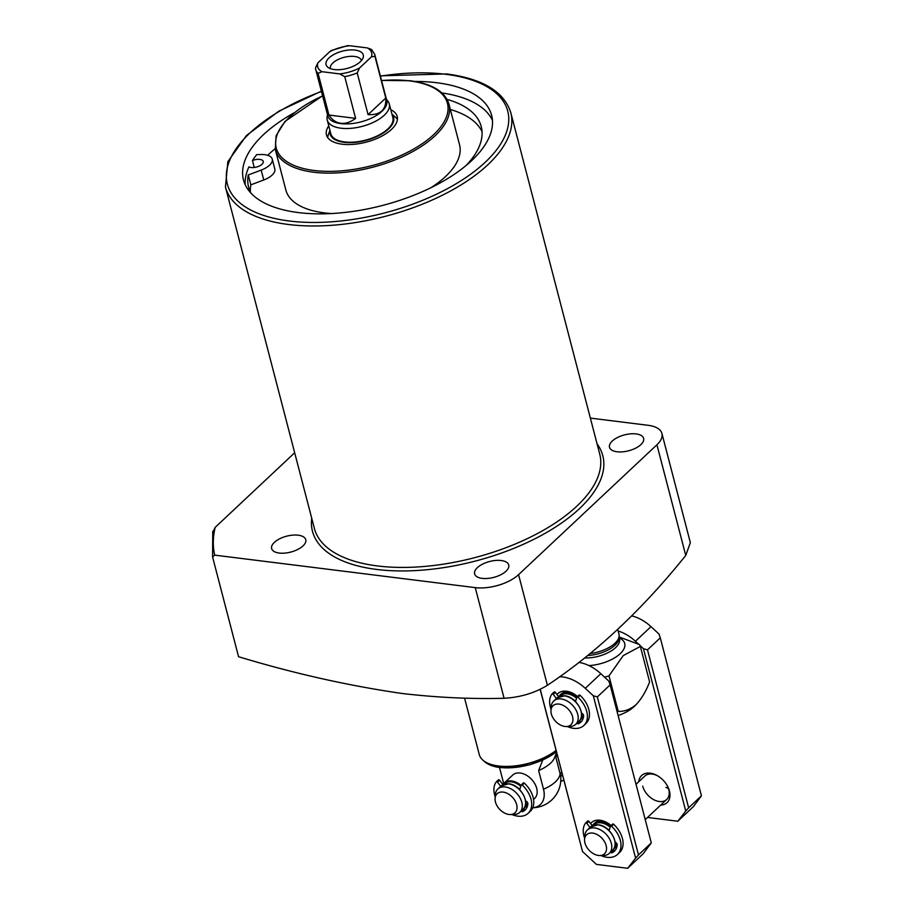 <?xml version="1.0" encoding="UTF-8"?>
<svg xmlns="http://www.w3.org/2000/svg" width="914" height="914" viewBox="0 0 914 914"><rect width="100%" height="100%" fill="white"/><g stroke="black" fill="none" stroke-linecap="round" stroke-linejoin="round"><path stroke-width="1.37" d="M327.463 114.547L327.098 117.129A32.047 14.932 -14.6 0 0 327.246 120.042L330.822 133.764A32.047 14.932 -14.6 0 0 344.544 141.921A32.047 14.932 -14.6 0 0 378.236 135.432A32.047 14.932 -14.6 0 0 392.849 117.609L389.273 103.888A32.047 14.932 -14.6 0 0 387.982 101.271L386.394 99.192M329.977 130.553A32.835 15.298 -14.6 0 0 344.121 142.321A32.835 15.298 -14.6 0 0 381.515 134.107A32.835 15.298 -14.6 0 0 392.015 114.387M329.931 130.359L328.275 134.952A36.537 17.023 -14.6 0 0 327.68 137.511M328.754 125.858A36.537 17.023 -14.6 0 0 326.469 134.906A36.537 17.023 -14.6 0 0 342.122 144.195A36.537 17.023 -14.6 0 0 380.532 136.792A36.537 17.023 -14.6 0 0 397.19 116.478A36.537 17.023 -14.6 0 0 390.792 109.703M397.419 119.357A36.537 17.023 -14.6 0 0 395.648 117.403L391.957 114.193M617.738 629.46L618.972 634.179A25.638 11.939 165.4 0 1 619.144 635.87A25.638 11.939 165.4 0 1 614.973 643.239A25.638 11.939 165.4 0 1 590.067 653.544M623.234 655.601L640.36 646.427L649.603 681.901C646.038 691.27 641.514 698.867 636.018 704.705C630.237 709.447 624.308 711.663 618.23 711.343L608.987 675.869L623.234 655.601M619.098 636.932L639.549 644.621A43.266 20.154 165.4 0 1 640.36 646.427M636.018 704.705L634.487 706.236A28.848 13.436 165.4 0 1 634.019 706.682A28.848 13.436 165.4 0 1 618.115 715.536M619.144 635.87L619.052 638.041A24.998 11.642 165.4 0 1 614.985 645.215A24.998 11.642 165.4 0 1 587.599 655.544M250.984 193.174A120.191 55.983 165.4 0 1 248.608 187.176A120.191 55.983 165.4 0 1 248.265 174.962L250.847 184.845A120.191 55.983 -14.6 0 0 250.379 191.997M482.044 131.65A120.191 55.983 -14.6 0 0 450.362 109.497M447.083 99.42A120.191 55.983 165.4 0 1 481.232 126.578A120.191 55.983 165.4 0 1 466.049 165.548M248.265 174.962L261.187 170.095A17.309 8.066 -14.6 0 0 272.235 159.093A17.309 8.066 -14.6 0 0 264.82 154.695A17.309 8.066 -14.6 0 0 261.324 154.523L256.697 154.615A128.211 59.718 -14.6 0 0 252.458 160.533A8.009 3.736 165.4 0 1 259.805 159.402A8.009 3.736 165.4 0 1 263.243 161.435A8.009 3.736 165.4 0 1 259.587 165.891A8.009 3.736 165.4 0 1 251.167 167.513A8.009 3.736 165.4 0 1 248.962 166.874A128.211 59.718 -14.6 0 0 245.226 184.788M430.951 187.701A89.743 41.804 -14.6 0 0 459.548 144.789L448.968 104.162A89.743 41.804 -14.6 0 1 408.032 154.055A89.743 41.804 -14.6 0 1 313.696 172.232A89.743 41.804 -14.6 0 1 275.274 149.405L285.853 190.032A89.743 41.804 -14.6 0 0 324.276 212.859A89.743 41.804 -14.6 0 0 331.759 213.533M274.394 542.345A17.629 8.215 -14.6 0 0 271.641 548.571A17.629 8.215 -14.6 0 0 284.734 553.119A17.629 8.215 -14.6 0 0 303.014 545.909A17.629 8.215 -14.6 0 0 305.767 539.683A17.629 8.215 -14.6 0 0 292.674 535.136A17.629 8.215 -14.6 0 0 274.394 542.345M477.359 567.663A17.629 8.215 -14.6 0 0 474.617 573.889A17.629 8.215 -14.6 0 0 487.71 578.436A17.629 8.215 -14.6 0 0 505.99 571.227A17.629 8.215 -14.6 0 0 508.732 565.001A17.629 8.215 -14.6 0 0 495.639 560.453A17.629 8.215 -14.6 0 0 477.359 567.663M612.254 441.062A17.629 8.215 -14.6 0 0 609.512 447.289A17.629 8.215 -14.6 0 0 622.605 451.836A17.629 8.215 -14.6 0 0 640.885 444.627A17.629 8.215 -14.6 0 0 643.627 438.4A17.629 8.215 -14.6 0 0 630.534 433.853A17.629 8.215 -14.6 0 0 612.254 441.062M238.554 656.709C293.942 673.481 348.463 685.74 402.126 693.486C436.789 697.542 470.767 699.141 504.082 698.285C520.363 697.336 534.804 693.006 547.395 685.294C596.305 652.722 642.416 609.444 685.751 555.449L690.356 542.665L661.919 433.464A32.047 14.932 165.4 0 1 656.926 444.787L518.569 574.643A32.047 14.932 165.4 0 1 475.257 587.622L214.71 555.129L212.585 556.98L238.554 656.709M293.977 112.925A128.211 59.718 -14.6 0 0 243.49 179.967A128.211 59.718 -14.6 0 0 298.375 212.574A128.211 59.718 -14.6 0 0 433.145 186.605A128.211 59.718 -14.6 0 0 491.618 115.335A128.211 59.718 -14.6 0 0 436.732 82.728A128.211 59.718 -14.6 0 0 414.842 81.437M492.452 120.385A128.211 59.718 -14.6 0 0 441.919 92.954M275.114 148.754A128.211 59.718 -14.6 0 0 267.699 155.3M254.275 167.479L252.458 160.533M261.187 170.095L263.769 179.978A17.309 8.066 -14.6 0 0 274.806 168.976L272.235 159.093M263.769 179.978L250.847 184.845M212.745 531.308L212.585 556.98M212.722 532.394L215.201 527.344L294.674 452.761M590.364 418.098L648.197 425.318A32.047 14.932 165.4 0 1 661.919 433.464M608.987 675.869A43.266 20.154 165.4 0 1 604.954 677.08L605.114 677.674M618.23 711.343A43.266 20.154 165.4 0 1 617.121 711.698M330.411 68.653A16.029 7.461 165.4 0 1 330.4 68.607A16.029 7.461 165.4 0 1 332.902 62.952A16.029 7.461 165.4 0 1 354.563 56.451A16.029 7.461 165.4 0 1 361.418 60.53A16.029 7.461 165.4 0 1 361.43 60.564M355.055 50.076A19.228 8.957 165.4 0 1 363.087 57.833A19.228 8.957 165.4 0 1 334.296 69.555A19.228 8.957 165.4 0 1 327.635 67.065A19.228 8.957 165.4 0 1 332.502 55.274A19.228 8.957 165.4 0 1 355.055 50.076M328.949 115.05L355.615 118.374C350.542 122.19 345.583 123.813 340.762 123.264C335.952 122.613 332.022 119.883 328.949 115.05L318.083 73.337A30.448 14.178 -14.6 0 1 315.776 69.693L315.57 67.727A30.448 14.178 -14.6 0 0 315.776 69.693L327.806 115.872A30.448 14.178 -14.6 0 0 340.853 123.619A30.448 14.178 -14.6 0 0 372.855 117.449A30.448 14.178 -14.6 0 0 386.748 100.517L374.717 54.337A30.448 14.178 -14.6 0 1 374.923 56.291L371.404 56.862A27.888 12.99 -14.6 0 0 367.405 47.939L349.616 45.723A27.888 12.99 -14.6 0 0 329.771 51.675L317.946 62.769A27.888 12.99 -14.6 0 0 321.945 71.692L339.734 73.908A27.888 12.99 -14.6 0 0 359.579 67.967L371.404 56.862M327.246 120.042A32.047 14.932 -14.6 0 0 340.968 128.2A32.047 14.932 -14.6 0 0 374.66 121.711A32.047 14.932 -14.6 0 0 389.273 103.888M533.536 799.464L534.656 798.413A16.029 10.785 -133.2 0 0 536.701 788.348A16.029 10.785 -133.2 0 0 526.064 775.038A16.029 10.785 -133.2 0 0 512.72 775.049L504.254 783.001A16.029 10.785 -133.2 0 0 502.94 784.635L504.254 783.001A16.029 10.785 -133.2 0 1 511.646 780.956A16.029 10.785 -133.2 0 1 521.049 785.389M555.918 750.531A44.877 20.896 165.4 0 1 498.484 765.978A44.877 20.896 165.4 0 1 482.923 760.185A44.877 20.896 165.4 0 1 479.279 754.564L464.563 698.113M556.455 752.576L554.752 757.283A28.848 13.436 165.4 0 1 538.643 770.525L543.499 789.205A24.404 16.418 46.8 0 1 532.736 807.725M532.713 807.782A28.848 28.848 0 0 0 560.842 779.288A24.404 16.418 -133.2 0 0 560.099 773.621L555.392 755.524M385.788 98.015C386.439 109.623 380.532 115.164 368.068 114.65L385.788 98.015L374.923 56.291M368.068 114.65L357.203 72.926L359.579 67.967M355.615 118.374L344.749 76.662L339.734 73.908M349.616 45.723L347.4 45.7L331.405 50.487L329.771 51.675M315.57 67.727L317.946 62.769M318.083 73.337L321.945 71.692M374.717 54.337L371.598 49.516L367.405 47.939M527.035 807.256A24.404 16.418 46.8 0 1 525.584 806.868M503.705 783.572L499.512 767.509M542.71 760.162L538.643 770.525M503.134 792.095A13.07 8.786 -133.2 0 0 495.08 798.333A13.07 8.786 -133.2 0 0 508.961 814.477A13.07 8.786 -133.2 0 0 510.298 814.545A13.07 8.786 -133.2 0 0 516.444 803.886A13.07 8.786 -133.2 0 0 503.134 792.095M510.298 814.545L514.034 814.511A16.029 10.785 -133.2 0 0 519.78 812.375A16.029 10.785 -133.2 0 0 519.895 797.636A16.029 10.785 -133.2 0 0 505.248 786.965A16.029 10.785 -133.2 0 0 497.856 788.999A16.029 10.785 -133.2 0 0 495.354 794.609L495.08 798.333M559.025 704.088A13.07 8.786 -133.2 0 0 550.971 710.315A13.07 8.786 -133.2 0 0 564.863 726.459A13.07 8.786 -133.2 0 0 566.189 726.539A13.07 8.786 -133.2 0 0 572.347 715.879A13.07 8.786 -133.2 0 0 559.025 704.088M566.189 726.539L569.925 726.493A16.029 10.785 -133.2 0 0 575.683 724.356A16.029 10.785 -133.2 0 0 575.786 709.618A16.029 10.785 -133.2 0 0 561.139 698.947A16.029 10.785 -133.2 0 0 553.747 700.992A16.029 10.785 -133.2 0 0 551.245 706.602L550.971 710.315M592.638 833.088A13.07 8.786 -133.2 0 0 584.572 839.326A13.07 8.786 -133.2 0 0 598.464 855.458A13.07 8.786 -133.2 0 0 599.79 855.538A13.07 8.786 -133.2 0 0 605.948 844.879A13.07 8.786 -133.2 0 0 592.638 833.088M599.79 855.538L603.526 855.493A16.029 10.785 -133.2 0 0 609.284 853.368A16.029 10.785 -133.2 0 0 609.387 838.629A16.029 10.785 -133.2 0 0 594.74 827.958A16.029 10.785 -133.2 0 0 587.348 829.992A16.029 10.785 -133.2 0 0 584.857 835.602L584.572 839.326M590.581 823.571A18.588 12.499 46.8 0 1 607.182 822.737A18.588 12.499 46.8 0 1 611.135 825.525M607.684 823.023A16.029 10.785 -133.2 0 0 594.614 823.171L593.746 823.982A16.029 10.785 -133.2 0 0 592.421 825.662M556.98 694.571A18.588 12.499 46.8 0 1 573.581 693.726A18.588 12.499 46.8 0 1 577.534 696.525M574.083 694.023A16.029 10.785 -133.2 0 0 561.002 694.172L560.145 694.983A16.029 10.785 -133.2 0 0 558.82 696.651L560.145 694.983A16.029 10.785 -133.2 0 1 567.537 692.949A16.029 10.785 -133.2 0 1 576.848 697.291A0.903 0.606 46.8 0 1 577.968 697.233A22.439 15.092 46.8 0 1 583.875 725.465A22.439 15.092 46.8 0 1 567.297 726.527M540.265 689.339L582.515 851.517L596.442 864.404L627.667 868.3L635.596 858.132L593.3 695.748L585.268 688.322A35.269 23.718 -133.2 0 0 559.562 676.748M593.3 695.748L597.333 696.914L610.129 684.894L608.861 681.147L600.841 673.721A35.269 23.718 -133.2 0 0 578.848 662.422M627.667 868.3L643.239 853.687L651.294 842.891L610.129 684.894M582.515 851.517L540.163 689.396M597.333 696.914L638.486 854.898L651.294 842.891M638.486 854.898L635.596 858.132M617.144 845.45A16.029 10.785 -133.2 0 1 615.682 847.358L613.911 848.603A16.029 10.785 -133.2 0 0 615.682 847.358L616.539 846.547A16.029 10.785 -133.2 0 0 617.064 846.01M580.321 719.569A16.029 10.785 -133.2 0 0 582.081 718.358L582.938 717.547A16.029 10.785 -133.2 0 0 583.463 717.01M638.76 781.744A18.588 12.499 46.8 0 1 657.337 775.666A18.588 12.499 46.8 0 1 667.94 786.965A18.588 12.499 46.8 0 1 669.436 790.976A18.588 12.499 46.8 0 1 660.696 805.108M642.725 786.166A16.029 10.785 -133.2 0 0 653.361 799.476A16.029 10.785 -133.2 0 0 666.694 799.476A16.029 10.785 -133.2 0 0 668.74 789.41A16.029 10.785 -133.2 0 0 667.677 786.44M657.84 775.952A16.029 10.785 -133.2 0 0 644.758 776.112L636.03 784.303M647.546 817.459L677.822 821.229L685.751 811.061L643.456 648.689L639.983 645.478M638.532 644.13L635.424 641.262A35.269 23.718 -133.2 0 0 618.15 631.014M643.456 648.689L647.489 649.843L660.285 637.835L659.017 634.076L650.996 626.65A35.269 23.718 -133.2 0 0 631.757 615.887M677.822 821.229L693.383 806.628L701.438 795.82L660.285 637.835M647.489 649.843L688.642 807.827L701.438 795.82M688.642 807.827L685.751 811.061M668.5 788.576A16.029 10.785 46.8 0 1 665.952 787.354M551.051 709.207A22.439 15.092 46.8 0 1 552.033 693.989A0.903 0.606 46.8 0 1 553.221 694.297L556.398 698.49M558.625 696.754L555.301 692.344A0.903 0.606 -133.2 0 0 554.113 692.047L552.136 693.897M583.875 725.465L585.943 723.522A22.439 15.092 -133.2 0 0 580.047 695.28A0.903 0.606 -133.2 0 0 578.939 695.291L577.18 696.948M575.523 701.575L576.86 697.245M576.837 723.282A1.542 1.04 -133.2 0 0 578.379 723.774A17.949 12.076 -133.2 0 0 580.801 722.197A17.949 12.076 -133.2 0 0 583.589 715.925A2.308 1.554 -133.2 0 0 581.51 713.149M578.905 721.329A1.542 1.04 -133.2 0 0 580.459 721.82A17.949 12.076 -133.2 0 0 581.75 721.123M584.652 838.218A22.439 15.092 46.8 0 1 585.634 823A0.903 0.606 46.8 0 1 586.822 823.297L590.01 827.501M592.238 825.753L588.902 821.343A0.903 0.606 -133.2 0 0 587.713 821.046L585.737 822.908M609.124 830.575L610.461 826.245A0.903 0.606 46.8 0 1 611.569 826.233A22.439 15.092 46.8 0 1 617.476 854.464A22.439 15.092 46.8 0 1 600.909 855.527M617.476 854.464L619.543 852.522A22.439 15.092 -133.2 0 0 613.648 824.279A0.903 0.606 -133.2 0 0 612.54 824.302L610.781 825.948M610.438 852.282A1.542 1.04 -133.2 0 0 611.98 852.773A17.949 12.076 -133.2 0 0 614.402 851.197A17.949 12.076 -133.2 0 0 617.19 844.924A2.308 1.554 -133.2 0 0 615.111 842.16M612.506 850.328A1.542 1.04 -133.2 0 0 614.059 850.831A17.949 12.076 -133.2 0 0 615.351 850.134M560.682 776.557A17.949 12.076 46.8 0 0 561.402 775.963A17.949 12.076 46.8 0 0 562.281 774.981A17.949 12.076 46.8 0 1 561.047 775.586A1.542 1.04 46.8 0 1 560.545 775.643M556.135 755.307L556.695 753.502M563.584 779.973A22.439 15.092 46.8 0 1 560.728 781.481M495.205 796.7A22.439 15.092 46.8 0 1 496.313 781.847A0.903 0.606 46.8 0 1 497.502 782.144L500.678 786.348M502.951 784.658L499.581 780.19A0.903 0.606 -133.2 0 0 498.393 779.893L496.416 781.756M519.723 789.673L521.14 785.092A0.903 0.606 46.8 0 1 522.248 785.08A22.439 15.092 46.8 0 1 528.155 813.311A22.439 15.092 46.8 0 1 511.943 814.534M528.155 813.311L530.223 811.369A22.439 15.092 -133.2 0 0 524.328 783.127A0.903 0.606 -133.2 0 0 523.219 783.149L521.46 784.795M521.117 811.129A1.542 1.04 -133.2 0 0 522.659 811.621A17.949 12.076 -133.2 0 0 525.082 810.044A17.949 12.076 -133.2 0 0 527.869 803.772A2.308 1.554 -133.2 0 0 525.596 800.95M523.185 809.176A1.542 1.04 -133.2 0 0 524.739 809.678A17.949 12.076 -133.2 0 0 526.03 808.981M322.619 95.924A88.464 41.199 -14.6 0 0 314.108 170.484A88.464 41.199 -14.6 0 0 433.659 134.644A88.464 41.199 -14.6 0 0 409.563 80.889A88.464 41.199 -14.6 0 0 381.549 80.581M619.304 637.983A28.848 13.436 165.4 0 1 620.218 653.693A28.848 13.436 165.4 0 1 588.97 665.586M619.086 637.184L619.498 638.772A24.998 11.642 165.4 0 1 615.602 647.603A24.998 11.642 165.4 0 1 584.572 657.954M599.744 454.121A147.44 68.676 165.4 0 1 532.496 536.095A147.44 68.676 165.4 0 1 377.516 565.949A147.44 68.676 165.4 0 1 314.382 528.452L225.45 187.004A147.44 68.676 165.4 0 0 288.573 224.501A147.44 68.676 165.4 0 0 443.553 194.648A147.44 68.676 165.4 0 0 510.8 112.673L599.744 454.121M597.071 443.873A149.999 69.864 165.4 0 1 545.555 533.079A149.999 69.864 165.4 0 1 376.705 569.445A149.999 69.864 165.4 0 1 311.72 518.204M380.395 76.136A144.88 67.476 165.4 0 1 445.724 74.285A144.88 67.476 165.4 0 1 485.174 162.315A144.88 67.476 165.4 0 1 289.384 221.017A144.88 67.476 165.4 0 1 227.472 167.034A144.88 67.476 165.4 0 1 321.454 91.48M214.71 555.129A250.642 116.741 165.4 0 1 215.201 527.344M656.926 444.787L685.751 555.449M518.569 574.643L547.395 685.294M475.257 587.622L504.082 698.285M556.249 751.811A43.392 20.211 165.4 0 1 499.855 767.429A43.392 20.211 165.4 0 1 484.808 761.819L482.923 760.185M560.099 773.621A28.848 13.436 165.4 0 1 555.415 781.858A28.848 13.436 165.4 0 1 543.499 789.205M344.749 76.662A30.448 14.178 -14.6 0 0 357.203 72.926M501.135 785.914L508.755 783.789C520.614 784.555 530.851 803.555 523.071 809.29A16.029 10.785 -133.2 0 0 523.174 794.552A16.029 10.785 -133.2 0 0 508.527 783.881A16.029 10.785 -133.2 0 0 501.135 785.914L497.856 788.999M519.803 789.422A11.059 7.438 -133.2 0 0 516.41 786.885M520.763 786.326A15.389 10.351 -133.2 0 0 511.44 781.836A15.389 10.351 -133.2 0 0 503.9 784.246M561.093 773.175A16.029 10.785 -133.2 0 0 561.722 772.821L561.082 773.198M557.551 756.792A15.389 10.351 -133.2 0 0 555.655 754.781M561.573 772.25L560.271 774.318A16.029 10.785 -133.2 0 0 561.562 772.193M557.574 756.883A16.029 10.785 -133.2 0 0 555.643 754.827M524.43 807.588A16.029 10.785 -133.2 0 0 526.19 806.365A16.029 10.785 -133.2 0 0 527.846 804.057M524.91 806.639A15.389 10.351 -133.2 0 0 527.538 802.469M523.756 795.648A15.389 10.351 -133.2 0 0 514.799 786.097M557.026 697.908L564.646 695.783C576.506 696.548 586.742 715.536 578.962 721.283A16.029 10.785 -133.2 0 0 579.065 706.545A16.029 10.785 -133.2 0 0 564.418 695.874A16.029 10.785 -133.2 0 0 557.026 697.908L553.747 700.992M575.603 701.312A11.059 7.438 -133.2 0 0 572.301 698.879M576.551 698.227A15.389 10.351 -133.2 0 0 567.331 693.817A15.389 10.351 -133.2 0 0 559.791 696.24M580.31 719.592L582.081 718.358A16.029 10.785 -133.2 0 0 583.543 716.439M580.813 718.633A15.389 10.351 -133.2 0 0 583.338 714.782M579.647 707.63A15.389 10.351 -133.2 0 0 570.69 698.09M590.627 826.907L598.247 824.782C610.106 825.548 620.343 844.547 612.563 850.283A16.029 10.785 -133.2 0 0 612.666 835.545A16.029 10.785 -133.2 0 0 598.03 824.874A16.029 10.785 -133.2 0 0 590.627 826.907L587.348 829.992M609.204 830.323A11.059 7.438 -133.2 0 0 605.902 827.878M610.449 826.29A16.029 10.785 -133.2 0 0 601.138 821.949A16.029 10.785 -133.2 0 0 593.746 823.982L592.398 825.673M610.152 827.239A15.389 10.351 -133.2 0 0 600.932 822.829A15.389 10.351 -133.2 0 0 593.392 825.239M614.414 847.632A15.389 10.351 -133.2 0 0 616.939 843.793M613.248 836.63A15.389 10.351 -133.2 0 0 604.291 827.09M585.268 688.322L600.841 673.721M635.424 641.262L650.996 626.65M555.301 692.344L553.221 694.297M580.047 695.28L577.968 697.233M578.379 723.774L580.459 721.82M588.902 821.343L586.822 823.297M613.648 824.279L611.569 826.233M611.98 852.773L614.059 850.831M499.581 780.19L497.502 782.144M524.328 783.127L522.248 785.08M522.659 811.621L524.739 809.678M275.274 149.405L276.108 135.752L284.974 121.448L322.573 95.764M381.504 80.421L410.009 80.718C432.025 83.688 445.015 91.503 448.968 104.162M510.8 112.673C504.128 91.663 482.729 78.741 446.615 73.931L380.315 75.839M321.385 91.183L278.85 111.165L246.46 135.512L227.849 161.664L225.45 187.004M484.808 761.819C488.339 764.812 493.446 766.732 500.152 767.589L529.949 764.789L556.283 751.925M555.712 754.61L557.449 756.415M527.732 804.926L524.419 807.61M523.071 809.29L519.78 812.375M578.962 721.283L575.683 724.356M666.694 799.476L645.227 819.63M612.563 850.283L609.284 853.368M552.079 693.943L554.158 692.001M576.974 697.051L579.053 695.097M585.68 822.943L587.759 821.001M610.575 826.05L612.654 824.108M496.359 781.79L498.438 779.848M521.254 784.898L523.334 782.955"/></g></svg>
